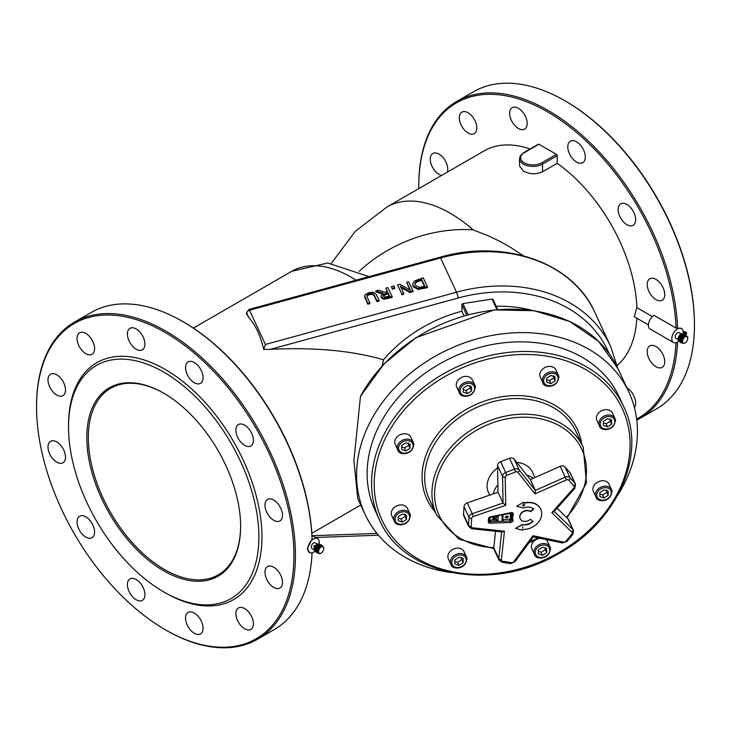 <?xml version="1.0" encoding="UTF-8"?>
<svg xmlns="http://www.w3.org/2000/svg" width="731" height="731" viewBox="0 0 731 731"><rect width="100%" height="100%" fill="white"/><g stroke="black" fill="none" stroke-linecap="round" stroke-linejoin="round"><path stroke-width="1.1" d="M464.039 315.838L461.891 311.196A126.536 99.791 155.1 0 0 383.483 359.771C352.223 350.67 314.568 347.188 270.507 349.308L263.727 349.418C260.446 335.584 255.466 324.948 248.796 317.519L246.539 313.535A3.235 1.864 180 0 1 246.429 313.069A3.235 1.864 180 0 1 246.429 313.051A3.235 1.864 180 0 1 246.429 312.95M246.539 314.229L246.429 313.051L248.878 309.487M246.539 313.535L246.813 313.252A3.235 2.549 -24.9 0 1 249.499 310.218L248.915 309.469L440.044 257.211C504.573 238.534 572.94 262.42 594.796 312.283A148.073 116.777 -24.9 0 0 440.601 257.97A4.304 0.557 -105.3 0 0 440.044 257.211M263.727 349.418L265.39 344.456L249.499 310.218L440.601 257.97L456.482 292.208L265.39 344.456M361.543 395.215L360.474 396.321A145.378 114.657 -24.9 0 1 493.982 310.145A145.378 114.657 -24.9 0 1 617.997 368.671L598.588 341.35L569.76 321.485L533.95 310.712L494.147 309.926L415.93 337.667L384.04 363.883L360.474 396.321L353.932 460.42L357.706 498.487L365.135 514.487A145.378 114.657 155.1 0 0 450.972 572.556M383.483 359.771L382.149 365.902M369.036 292.61L365.281 294.593L364.668 295.827L367.775 303.338L369.84 302.771L367.154 297.133L366.971 295.169L369.52 293.624L372.764 293.56L374.299 295.187L376.968 300.788L379.042 300.213L376.364 294.611L373.568 292.281L369.036 292.61M366.788 295.881L366.852 296.338M376.968 300.788L376.968 301.675L374.299 296.073L372.764 294.447L369.52 294.511L366.971 296.055M369.84 302.771L369.84 303.657L367.775 304.233L364.696 296.548M367.775 303.338L367.775 304.233M379.042 300.213L379.042 301.099L376.968 301.675M397.49 284.907L401.785 293.889L403.713 293.35L400.314 286.241L409.981 291.605L412.924 290.792L408.638 281.81L406.701 282.349L410.402 290.088L399.811 284.268L397.49 284.907L401.785 293.889M409.981 291.605L409.981 292.501L400.899 287.447M412.924 290.792L412.924 291.678L409.981 292.501M403.713 293.35L403.713 294.237L401.785 294.776M406.701 282.349L409.826 289.778M427.452 286.753L423.158 277.771L414.404 281.024L412.668 284.195L413.024 285.666L417.986 288.581L427.452 286.753L427.452 287.639L417.986 289.467L413.024 286.561L412.668 284.195M421.586 279.379L424.885 286.296L418.936 287.338L415.19 285.081L414.833 283.701L415.994 281.618L421.586 279.379L421.586 280.275L415.994 282.504L414.879 284.158M424.51 286.397L421.586 280.275M415.994 281.618L415.994 282.504M375.798 290.938L383.208 293.305L381.015 295.954L381.235 296.841L383.939 298.312L392.145 296.567L387.85 287.594L385.785 288.169L387.485 291.742L385.118 292.4L378.484 290.189L375.798 290.938L375.798 291.824L382.286 293.899M383.346 296.146L383.556 294.483L387.969 292.738L389.577 296.11L384.899 297.06L383.163 295.415L383.163 296.302M387.969 292.738L387.969 293.624L383.236 295.881M383.556 294.483L383.556 295.379M392.145 296.567L392.145 297.453L383.939 299.198L381.235 297.727L381.015 295.954M389.203 296.21L387.969 293.624M385.785 288.169L387.11 291.843M393.936 285.903L391.432 286.598L392.255 289.202L392.255 288.306L394.758 287.612L393.936 285.903M394.758 287.612L394.758 288.507L392.255 289.202M391.432 286.598L392.255 288.306M461.891 311.196L461.891 304.635A1.078 0.85 -24.9 0 1 462.924 303.603L492.054 299.089A1.078 0.85 -24.9 0 1 493.032 299.518L497.701 309.588M532.597 310.511A126.536 99.791 155.1 0 0 496.157 306.262M617.796 495.134A145.378 114.657 155.1 0 0 637.423 431.564A145.378 114.657 155.1 0 0 628.87 392.09A145.378 114.657 155.1 0 0 448.733 349.29A145.378 114.657 155.1 0 0 365.135 514.487M524.264 152.706A1.078 0.621 60 0 0 523.725 152.651L538.363 144.19A1.078 0.621 60 0 1 538.902 144.245L556.419 154.36A1.078 0.621 60 0 1 557.177 155.676L557.177 163.324L542.539 171.776C536.079 174.608 529.673 174.371 523.332 171.063L519.558 165.946L519.558 158.636A13.46 7.776 0 0 0 527.864 165.818A13.46 7.776 0 0 0 542.539 164.128A1.078 0.621 -120 0 0 541.772 162.812A12.381 7.146 180 0 1 524.264 162.812A12.381 7.146 180 0 1 524.264 152.706L538.902 144.245M182.75 321.539L183.518 321.978A181.992 105.072 60 0 1 312.073 538.199L312.073 539.14A183.07 105.693 -120 0 0 182.75 321.539A183.07 105.693 -120 0 0 91.22 312.466L74.461 322.143A183.07 105.693 60 0 1 215.535 371.184A183.07 105.693 60 0 1 295.443 555.414A183.07 105.693 60 0 1 257.531 639.223A183.07 105.693 60 0 1 165.992 630.159L165.233 629.711A181.992 105.072 -120 0 0 293.926 555.414A181.992 105.072 -120 0 0 165.233 332.523A181.992 105.072 -120 0 0 36.55 406.829A181.992 105.072 -120 0 0 165.233 629.711M557.177 163.324A126.536 73.054 60 0 1 636.875 307.641L652.436 316.624M673.47 342.492L650.051 328.968A8.078 4.66 120 0 1 648.379 325.277A8.078 4.66 120 0 1 654.09 315.381L676.047 328.055L681.548 328.502A8.078 4.66 120 0 0 675.325 330.668A8.078 4.66 120 0 0 671.798 338.791A8.078 4.66 120 0 0 673.47 342.492A8.078 4.66 120 0 0 678.989 341.011A4.039 2.33 -60 0 1 678.916 340.975A4.039 2.33 -60 0 1 678.788 336.543A4.039 2.33 -60 0 1 682.663 333.857L683.622 332.203A1.078 0.877 -60 0 1 684.92 331.71L685.678 332.148A1.078 0.877 -60 0 1 685.906 333.519L686.446 333.829L685.715 335.081A4.496 2.595 120 0 1 686.162 335.721M675.983 342.729A181.992 105.072 60 0 1 636.628 419.064M418.817 188.607A181.992 105.072 60 0 1 418.799 186.131A181.992 105.072 60 0 1 544.632 110.226A181.992 105.072 60 0 1 676.047 328.055M636.802 318.213A126.536 73.054 60 0 1 617.138 365.491M523.369 255.777L510.083 247.051L499.483 241.166L488.427 235.885L473.112 229.863A126.536 73.054 -120 0 0 450.269 213.251A126.536 73.054 -120 0 0 387.001 206.983L484.224 150.851A126.536 73.054 60 0 1 530.012 149.014M626.915 387.878A12.381 7.146 60 0 1 635.668 403.046A12.381 7.146 60 0 1 634.398 407.542M441.698 175.403A12.381 7.146 60 0 1 431.528 165.188A12.381 7.146 60 0 1 432.807 153.501A12.381 7.146 60 0 1 442.356 156.818A12.381 7.146 60 0 1 447.756 169.281A12.381 7.146 60 0 1 447.335 172.15M476.822 127.925A12.381 7.146 60 0 1 474.264 133.599A12.381 7.146 60 0 1 461.873 126.445A12.381 7.146 60 0 1 461.882 112.145A12.381 7.146 60 0 1 471.422 115.461A12.381 7.146 60 0 1 476.822 127.925M527.179 123.429A12.381 7.146 60 0 1 524.611 129.104A12.381 7.146 60 0 1 512.23 121.949A12.381 7.146 60 0 1 512.23 107.649A12.381 7.146 60 0 1 521.77 110.966A12.381 7.146 60 0 1 527.179 123.429M585.312 157.001A12.381 7.146 60 0 1 582.753 162.666A12.381 7.146 60 0 1 570.363 155.52A12.381 7.146 60 0 1 570.363 141.22A12.381 7.146 60 0 1 579.911 144.537A12.381 7.146 60 0 1 585.312 157.001M635.668 219.629A12.381 7.146 60 0 1 633.101 225.303A12.381 7.146 60 0 1 620.72 218.149A12.381 7.146 60 0 1 620.72 203.848A12.381 7.146 60 0 1 630.259 207.165A12.381 7.146 60 0 1 635.668 219.629M664.735 294.556A12.381 7.146 60 0 1 662.167 300.222A12.381 7.146 60 0 1 649.786 293.076A12.381 7.146 60 0 1 649.786 278.776A12.381 7.146 60 0 1 659.325 282.093A12.381 7.146 60 0 1 664.735 294.556M664.735 361.69A12.381 7.146 60 0 1 662.167 367.355A12.381 7.146 60 0 1 649.786 360.209A12.381 7.146 60 0 1 649.786 345.909A12.381 7.146 60 0 1 659.325 349.226A12.381 7.146 60 0 1 664.735 361.69M316.359 547.894A4.496 2.595 120 0 0 315.682 550.553A4.496 2.595 120 0 0 316.614 552.609A4.496 2.595 120 0 0 316.815 552.7M321.293 544.942A4.496 2.595 120 0 0 321.11 544.823A4.496 2.595 120 0 0 316.898 546.962M318.862 544.193L318.954 544.083A4.039 2.33 120 0 0 315.225 545.993L317.281 547.181A4.496 2.595 -60 0 1 321.485 545.043A4.496 2.595 -60 0 1 322.188 545.865M318.058 553.02A4.496 2.595 -60 0 1 316.998 552.828A4.496 2.595 -60 0 1 316.066 550.772A4.496 2.595 -60 0 1 316.742 548.113L314.714 546.943A4.039 2.33 120 0 0 314.102 549.264A4.039 2.33 120 0 0 314.942 551.11A4.039 2.33 120 0 0 314.951 551.119L314.942 551.11M317.08 552.389L319.018 553.129A3.765 2.175 -60 0 1 319.008 553.12L318.268 552.938L318.67 552.673A3.765 2.175 -60 0 1 318.661 552.654L318.012 552.289L318.442 551.686A3.765 2.175 -60 0 1 318.433 551.658L317.939 551.494L318.442 551.302A3.765 2.175 -60 0 1 318.442 551.265L317.967 551.055L318.488 550.891A3.765 2.175 -60 0 1 318.497 550.854L318.04 550.589L318.579 550.47A3.765 2.175 -60 0 1 318.588 550.434L318.168 550.123L318.707 550.032A3.765 2.175 -60 0 1 318.716 550.004L318.323 549.648L318.871 549.602A3.765 2.175 -60 0 1 318.89 549.566L318.533 549.182L319.072 549.182A3.765 2.175 -60 0 1 319.091 549.145L318.771 548.716L319.31 548.771A3.765 2.175 -60 0 1 319.328 548.734L319.045 548.277L319.566 548.378A3.765 2.175 -60 0 1 319.593 548.341L319.346 547.857L319.849 548.003A3.765 2.175 -60 0 1 319.876 547.976L319.666 547.473L320.16 547.674A3.765 2.175 -60 0 1 320.178 547.647L320.014 547.126L320.48 547.373A3.765 2.175 -60 0 1 320.507 547.355L320.37 546.825L320.808 547.117A3.765 2.175 -60 0 1 320.836 547.099L320.735 546.569L321.137 546.907A3.765 2.175 -60 0 1 321.165 546.889L321.101 546.368L321.476 546.742A3.765 2.175 -60 0 1 321.503 546.733L321.466 546.212L321.804 546.633A3.765 2.175 -60 0 1 321.832 546.624L321.823 546.121L322.115 546.578A3.765 2.175 -60 0 1 322.143 546.569L322.161 546.094L322.417 546.569A3.765 2.175 -60 0 1 322.444 546.569L322.7 546.624A3.765 2.175 -60 0 1 322.718 546.624L322.956 546.724A3.765 2.175 -60 0 1 322.974 546.733L323.175 546.879A3.765 2.175 -60 0 1 323.193 546.898L323.376 547.09A3.765 2.175 -60 0 1 323.385 547.108L323.531 547.336A3.765 2.175 -60 0 1 323.541 547.355L323.65 547.629A3.765 2.175 -60 0 1 323.659 547.656L323.76 548.716A3.765 2.175 -60 0 1 323.751 548.743L323.751 548.817A3.701 2.138 120 0 0 321.274 546.943A3.701 2.138 120 0 0 318.533 551.539A3.701 2.138 120 0 0 321.393 552.892A3.701 2.138 120 0 0 323.751 548.817M316.879 552.133L318.46 553.184M316.724 551.823L318.268 552.938M316.614 551.476L318.122 552.636M316.55 551.092L318.012 552.289M316.532 550.681L317.958 551.905M316.569 550.242L317.939 551.494M320.37 546.825L318.643 546.276A3.765 2.175 120 0 0 318.615 546.304L318.323 546.578A3.765 2.175 120 0 0 318.296 546.596L318.022 546.907A3.765 2.175 120 0 0 317.994 546.934L317.729 547.272A3.765 2.175 120 0 0 317.711 547.3L317.464 547.665A3.765 2.175 120 0 0 317.446 547.693L317.236 548.076A3.765 2.175 120 0 0 317.217 548.104L317.026 548.497A3.765 2.175 120 0 0 317.016 548.533L316.861 548.926A3.765 2.175 120 0 0 316.852 548.963L316.724 549.356A3.765 2.175 120 0 0 316.724 549.392L316.633 549.785A3.765 2.175 120 0 0 316.633 549.813L317.967 551.055M320.735 546.569L318.981 546.02M321.101 546.368L319.337 545.755M321.466 546.212L319.703 545.554M321.823 546.121L320.059 545.408M322.161 546.094L320.416 545.317M322.481 546.121L320.763 545.289M322.773 546.203L321.101 545.326M321.412 545.417L323.029 546.349M316.55 545.125L316.715 545.198A3.765 2.175 -60 0 1 316.742 545.18L316.815 544.897A4.039 2.33 120 0 0 316.55 545.125L317.811 545.856M316.212 545.454L316.395 545.5A3.765 2.175 -60 0 1 316.422 545.472L316.468 545.198A4.039 2.33 120 0 0 316.212 545.454L317.473 546.212M315.893 545.829L316.094 545.838A3.765 2.175 -60 0 1 316.112 545.81L316.139 545.536A4.039 2.33 120 0 0 315.893 545.829L317.153 546.596M314.887 547.565L315.107 547.428A3.765 2.175 -60 0 1 315.125 547.4L315.034 547.208A4.039 2.33 120 0 0 314.887 547.565L316.139 548.387M314.723 548.031L314.942 547.866A3.765 2.175 -60 0 1 314.951 547.83L314.842 547.674A4.039 2.33 120 0 0 314.723 548.031L315.966 548.853M314.595 548.488L314.814 548.296A3.765 2.175 -60 0 1 314.823 548.259L314.686 548.131A4.039 2.33 120 0 0 314.595 548.488L315.838 549.319L314.732 548.689A3.765 2.175 -60 0 1 314.732 548.689L314.577 548.588A4.039 2.33 120 0 0 314.522 548.935L315.829 549.356M314.942 551.01A4.039 2.33 120 0 0 314.97 551.046L315.874 551.695M315.034 547.126L313.983 546.514L315.034 547.126M314.494 545.573L313.562 546.276L314.494 545.573L315.253 546.011L314.714 546.943M314.494 549.776L315.682 550.598M314.485 549.374L315.701 550.196M314.522 548.935L315.746 549.767M318.497 550.854L316.633 549.785L318.488 550.891M316.422 549.657L318.04 550.589M316.724 549.392L318.579 550.47M314.814 548.296L315.938 548.944M316.724 549.356L318.588 550.434M314.823 548.259L315.956 548.908M316.541 549.191L318.168 550.123M316.852 548.963L318.707 550.032M314.942 547.866L316.084 548.524M318.698 553.385L319.246 553.285A3.765 2.175 -60 0 1 319.228 553.276L318.689 553.385M316.861 548.926L318.716 550.004M314.951 547.83L316.103 548.488M316.706 548.716L318.323 549.648M317.016 548.533L318.871 549.602M315.107 547.428L316.267 548.095M319.054 553.504L319.502 553.394A3.765 2.175 -60 0 1 319.484 553.385L318.954 553.531M317.026 548.497L318.89 549.566M315.125 547.4L316.276 548.067M316.907 548.241L318.533 549.182M315.034 547.208L316.349 547.921M317.217 548.104L319.072 549.182L317.236 548.076M319.42 553.559L319.776 553.44A3.765 2.175 -60 0 1 319.758 553.44L319.246 553.614M317.144 547.784L318.771 548.716M317.446 547.693L319.31 548.771L317.464 547.665M319.794 553.55L320.077 553.44A3.765 2.175 -60 0 1 320.059 553.44L319.566 553.641M317.418 547.336L319.045 548.277M319.593 548.341L317.729 547.272L319.566 548.378M315.801 546.203L316.962 546.87M320.187 553.477L320.397 553.376A3.765 2.175 -60 0 1 320.37 553.385L319.904 553.614M315.829 546.176L316.98 546.843M317.72 546.925L319.346 547.857M317.994 546.934L319.849 548.003M317.263 546.468L316.112 545.81L317.236 546.496M320.58 553.349L320.726 553.266A3.765 2.175 -60 0 1 320.699 553.276L320.26 553.522M318.022 546.907L319.876 547.976M318.049 546.541L319.666 547.473M318.296 546.596L320.16 547.674L318.323 546.578M316.395 545.5L317.528 546.148L316.422 545.472M318.387 546.194L320.014 547.126M320.507 547.355L318.643 546.276L320.48 547.373M316.715 545.198L317.821 545.838M316.742 545.18L317.848 545.819M316.815 544.897L318.149 545.545M317.172 544.641L318.497 545.28M317.528 544.431L318.835 545.061M317.884 544.284L319.164 544.887M318.232 544.184L319.465 544.759M318.57 544.147L319.721 544.686M318.954 544.083L319.913 544.641M315.911 551.777L315.18 551.293M315.81 551.512L314.787 550.79M315.746 551.265L314.65 550.498M315.701 550.955L314.549 550.16M683.019 334.04L683.96 332.395A0.594 0.484 120 0 1 684.682 332.13L685.212 332.441A0.594 0.484 -60 0 0 684.499 332.706L683.613 334.241M685.906 333.519L684.837 334.579L685.559 333.318A0.594 0.484 120 0 0 685.44 332.568L685.212 332.441M685.678 332.148L686.217 332.459A1.078 0.877 120 0 1 686.446 333.829M680.789 342.565A4.496 2.595 -60 0 1 680.588 342.464A4.496 2.595 -60 0 1 680.479 337.475A4.496 2.595 -60 0 1 684.837 334.57M685.185 334.771A4.496 2.595 120 0 0 680.844 337.731A4.496 2.595 120 0 0 680.972 342.684A4.496 2.595 120 0 0 682.032 342.885M684.636 335.145L686.592 336.461A3.765 2.175 -60 0 1 686.61 336.461L684.974 335.163M686.656 336.032L686.848 336.543A3.765 2.175 -60 0 1 686.875 336.552L685.294 335.246M681.137 342.318L683.065 343.049A3.765 2.175 -60 0 1 683.046 343.031L683.065 343.049M680.917 342.071L682.864 342.857A3.765 2.175 -60 0 1 682.845 342.839L682.306 342.876L682.699 342.62A3.765 2.175 -60 0 1 682.681 342.601L682.699 342.62M680.744 341.788L682.306 342.876M680.616 341.45L682.562 342.346A3.765 2.175 -60 0 1 682.553 342.318L682.023 342.254L682.471 342.026A3.765 2.175 -60 0 1 682.471 341.998L681.941 341.889L682.425 341.669A3.765 2.175 -60 0 1 682.416 341.642L681.913 341.478L682.416 341.286A3.765 2.175 -60 0 1 682.416 341.258L681.932 341.048L682.526 340.463A3.765 2.175 -60 0 1 682.526 340.427L682.096 340.125L682.635 340.034A3.765 2.175 -60 0 1 682.644 339.997L682.251 339.65L682.791 339.604A3.765 2.175 -60 0 1 682.809 339.568L682.443 339.184L682.982 339.175A3.765 2.175 -60 0 1 683.001 339.138L682.672 338.718L683.202 338.755A3.765 2.175 -60 0 1 683.22 338.727L682.928 338.27L683.458 338.362A3.765 2.175 -60 0 1 683.476 338.325L683.22 337.841L683.732 337.987A3.765 2.175 -60 0 1 683.759 337.95L683.54 337.448L684.033 337.64A3.765 2.175 -60 0 1 684.061 337.612L683.878 337.092L684.673 337.055A3.765 2.175 -60 0 1 684.7 337.037L684.6 336.498L685.011 336.827A3.765 2.175 -60 0 1 685.038 336.808L684.965 336.278L685.34 336.653A3.765 2.175 -60 0 1 685.367 336.635L686.354 335.968M680.543 341.075L682.023 342.254M680.515 340.673L681.941 341.889M680.534 340.244L681.913 341.478M680.588 339.787A3.765 2.175 120 0 0 680.588 339.814L681.932 341.048M684.234 336.772L682.516 336.233A3.765 2.175 120 0 0 682.489 336.251L682.197 336.534A3.765 2.175 120 0 0 682.178 336.562L681.895 336.881A3.765 2.175 120 0 0 681.877 336.909L681.621 337.256A3.765 2.175 120 0 0 681.594 337.283L681.365 337.649A3.765 2.175 120 0 0 681.347 337.685L681.137 338.069A3.765 2.175 120 0 0 681.118 338.106L680.945 338.499A3.765 2.175 120 0 0 680.936 338.526L680.789 338.928A3.765 2.175 120 0 0 680.78 338.965L680.671 339.358A3.765 2.175 120 0 0 680.662 339.394L681.996 340.591M684.6 336.498L682.845 335.958A3.765 2.175 120 0 0 682.836 335.968M684.965 336.278L683.202 335.693M685.331 336.114L683.558 335.465M685.687 336.004L683.924 335.301M686.034 335.958L684.289 335.2M687.734 337.96L687.743 338.444A3.765 2.175 -60 0 1 687.743 338.471L687.707 338.846M687.743 338.471L687.725 338.681A3.701 2.138 120 0 0 687.734 338.38A3.701 2.138 120 0 0 685.038 336.918A3.701 2.138 120 0 0 682.507 341.596A3.701 2.138 120 0 0 685.376 342.757A3.701 2.138 120 0 0 687.725 338.681M687.67 337.539L687.734 338.06A3.765 2.175 -60 0 1 687.734 338.087L687.761 337.978M687.569 337.146L687.679 337.713A3.765 2.175 -60 0 1 687.688 337.74L687.734 337.567M687.405 336.79L687.588 337.393A3.765 2.175 -60 0 1 687.597 337.411L687.661 337.201M687.204 336.479L687.46 337.11A3.765 2.175 -60 0 1 687.469 337.128L687.533 336.863M686.948 336.214L687.286 336.872A3.765 2.175 -60 0 1 687.304 336.89L687.378 336.58M686.93 336.159L687.085 336.68A3.765 2.175 -60 0 1 687.103 336.699L687.167 336.342M685.066 342.949L685.148 342.903A3.765 2.175 -60 0 1 685.121 342.921L684.81 343.086A3.765 2.175 -60 0 1 684.783 343.095L684.481 343.214A3.765 2.175 -60 0 1 684.454 343.214L684.161 343.287A3.765 2.175 -60 0 1 684.134 343.287L683.85 343.305A3.765 2.175 -60 0 1 683.832 343.305L683.567 343.278A3.765 2.175 -60 0 1 683.54 343.268L683.302 343.186A3.765 2.175 -60 0 1 683.284 343.177L682.745 343.296M682.845 335.958L684.7 337.037M682.516 336.233L684.371 337.302A3.765 2.175 -60 0 1 684.371 337.302L682.489 336.251M682.261 336.15L683.878 337.092M682.197 336.534L684.061 337.612M682.178 336.562L684.033 337.64M679.227 341.222L679.894 341.651M681.922 336.516L683.54 337.448M683.732 337.987L681.877 336.909L683.759 337.95M683.046 343.031L682.507 343.113M679.017 340.975L679.867 341.587M681.603 336.909L683.22 337.841M683.458 338.362L681.594 337.283L683.476 338.325M678.843 340.683L679.812 341.441M681.31 337.329L682.928 338.27M681.365 337.649L683.22 338.727M681.347 337.685L683.202 338.755M682.681 342.601L682.142 342.592M678.715 340.354L679.748 341.203M681.045 337.786L682.672 338.718M681.137 338.069L683.001 339.138M681.118 338.106L682.982 339.175M678.633 339.979L679.693 340.911M680.817 338.243L682.443 339.184M680.945 338.499L682.809 339.568M680.936 338.526L682.791 339.604M678.606 339.577L679.666 340.573M680.625 338.718L682.251 339.65M680.789 338.928L682.644 339.997M680.78 338.965L682.635 340.034M678.633 339.147L679.666 340.18M680.479 339.193L682.096 340.125M680.671 339.358L682.526 340.427M680.662 339.394L682.526 340.463M678.688 338.691A3.765 2.175 120 0 0 678.688 338.709L679.702 339.769M680.588 339.814L682.443 340.884A3.765 2.175 -60 0 1 682.452 340.856M678.688 338.709L679.775 339.339L678.542 338.49A4.039 2.33 -60 0 1 678.624 338.133L678.542 338.49M679.885 338.91L678.77 338.261A3.765 2.175 120 0 0 678.761 338.289L679.876 338.937M678.77 337.676L678.889 337.832A3.765 2.175 120 0 0 678.88 337.859L678.651 338.033A4.039 2.33 -60 0 1 678.77 337.676L680.058 338.389M678.953 337.21L679.044 337.393A3.765 2.175 120 0 0 679.026 337.43L678.807 337.567A4.039 2.33 -60 0 1 678.953 337.21L680.259 337.923M679.172 336.763L678.998 337.11A4.039 2.33 -60 0 1 679.172 336.763L680.488 337.457M680.397 337.64L679.236 336.973A3.765 2.175 120 0 0 679.218 337L680.378 337.667M679.419 336.315L679.464 336.552A3.765 2.175 120 0 0 679.446 336.589L679.227 336.653A4.039 2.33 -60 0 1 679.419 336.315L680.753 337.009M679.702 335.904L679.483 336.223A4.039 2.33 -60 0 1 679.702 335.904L681.045 336.58M680.872 336.827L679.711 336.159A3.765 2.175 120 0 0 679.693 336.187L680.853 336.854M680.013 335.511L679.994 335.785A3.765 2.175 120 0 0 679.976 335.812L679.775 335.812A4.039 2.33 -60 0 1 680.013 335.511L681.356 336.187M680.342 335.154L680.296 335.438A3.765 2.175 120 0 0 680.269 335.465L680.086 335.428A4.039 2.33 -60 0 1 680.342 335.154L681.685 335.821L680.415 335.081A4.039 2.33 -60 0 1 680.689 334.844L680.616 335.127A3.765 2.175 120 0 0 680.588 335.154M680.936 334.862L682.032 335.492L680.689 334.844M682.37 335.209L681.036 334.57M682.708 334.981L681.402 334.35M683.046 334.789L681.758 334.186M683.348 334.652L682.105 334.067M683.622 334.56L682.443 334.012M683.988 334.487L683.074 334.067M684.024 334.487L683.384 334.14M678.578 338.097L679.903 338.864M678.88 337.859L680.013 338.517L678.889 337.832M679.026 337.43L680.177 338.097M679.044 337.393L680.195 338.06M679.446 336.589L680.598 337.256M679.464 336.552L680.625 337.219M679.976 335.812L681.118 336.47M679.994 335.785L681.146 336.443M680.269 335.465L681.411 336.123M680.296 335.438L681.429 336.096M680.616 335.127L681.731 335.776M682.836 333.93L683.841 334.515M314.129 549.712L311.918 548.433A3.235 1.864 -60 0 1 311.918 544.705A3.235 1.864 -60 0 1 315.143 542.841L317.364 544.12M678.103 339.568L675.892 338.298A3.235 1.864 -60 0 1 675.892 334.56A3.235 1.864 -60 0 1 679.126 332.696L681.338 333.976M648.388 324.902L634.225 316.724L636.875 307.641M319.054 544.138A8.078 4.66 120 0 0 317.565 538.637A8.078 4.66 120 0 0 311.342 540.803A8.078 4.66 120 0 0 307.815 548.935A8.078 4.66 120 0 0 309.496 552.627A8.078 4.66 120 0 0 314.979 551.174M309.496 552.627L307.248 548.606L312.073 539.14M683.183 332.961A8.078 4.66 120 0 0 681.548 328.502M164.1 393.415A107.685 62.172 -120 0 0 110.628 388.298A107.685 62.172 -120 0 0 110.628 512.65A107.685 62.172 -120 0 0 218.322 574.822A107.685 62.172 -120 0 0 240.618 525.964M240.618 526.402A108.764 62.793 60 0 1 163.717 570.801A108.764 62.793 60 0 1 86.806 437.595A108.764 62.793 60 0 1 163.717 393.196A108.764 62.793 60 0 1 240.618 526.402M163.717 372.097A134.605 77.714 60 0 1 258.893 536.956A134.605 77.714 60 0 1 163.717 591.909A134.605 77.714 60 0 1 68.531 427.05A134.605 77.714 60 0 1 163.717 372.097M257.531 639.223L274.28 629.546A183.07 105.693 -120 0 0 312.046 552.864M36.55 406.829L36.55 405.943A183.07 105.693 60 0 1 74.461 322.143M68.531 427.05L68.531 425.287A136.761 78.957 60 0 1 165.233 369.457A136.761 78.957 60 0 1 261.945 536.956A136.761 78.957 60 0 1 165.233 592.786L163.717 591.909M282.486 582.379A12.381 7.146 60 0 1 279.918 588.044A12.381 7.146 60 0 1 267.537 580.898A12.381 7.146 60 0 1 267.537 566.598A12.381 7.146 60 0 1 277.076 569.915A12.381 7.146 60 0 1 282.486 582.379M282.486 515.245A12.381 7.146 60 0 1 279.918 520.911A12.381 7.146 60 0 1 267.537 513.765A12.381 7.146 60 0 1 267.537 499.465A12.381 7.146 60 0 1 277.076 502.782A12.381 7.146 60 0 1 282.486 515.245M253.41 440.327A12.381 7.146 60 0 1 250.843 445.992A12.381 7.146 60 0 1 238.461 438.847A12.381 7.146 60 0 1 238.461 424.547A12.381 7.146 60 0 1 248.01 427.863A12.381 7.146 60 0 1 253.41 440.327M203.063 377.689A12.381 7.146 60 0 1 200.495 383.355A12.381 7.146 60 0 1 188.114 376.209A12.381 7.146 60 0 1 188.114 361.909A12.381 7.146 60 0 1 197.653 365.226A12.381 7.146 60 0 1 203.063 377.689M144.921 344.118A12.381 7.146 60 0 1 142.362 349.793A12.381 7.146 60 0 1 129.972 342.638A12.381 7.146 60 0 1 129.972 328.338A12.381 7.146 60 0 1 139.52 331.655A12.381 7.146 60 0 1 144.921 344.118M94.573 348.623A12.381 7.146 60 0 1 92.005 354.288A12.381 7.146 60 0 1 79.624 347.143A12.381 7.146 60 0 1 79.624 332.843A12.381 7.146 60 0 1 89.173 336.159A12.381 7.146 60 0 1 94.573 348.623M65.507 389.979A12.381 7.146 60 0 1 62.939 395.645A12.381 7.146 60 0 1 50.558 388.499A12.381 7.146 60 0 1 50.558 374.199A12.381 7.146 60 0 1 60.097 377.516A12.381 7.146 60 0 1 65.507 389.979M65.507 457.113A12.381 7.146 60 0 1 62.939 462.778A12.381 7.146 60 0 1 50.558 455.623A12.381 7.146 60 0 1 50.558 441.332A12.381 7.146 60 0 1 60.097 444.649A12.381 7.146 60 0 1 65.507 457.113M94.573 532.031A12.381 7.146 60 0 1 92.005 537.696A12.381 7.146 60 0 1 79.624 530.551A12.381 7.146 60 0 1 79.624 516.25A12.381 7.146 60 0 1 89.173 519.567A12.381 7.146 60 0 1 94.573 532.031M144.921 594.668A12.381 7.146 60 0 1 142.362 600.334A12.381 7.146 60 0 1 129.972 593.188A12.381 7.146 60 0 1 129.972 578.888A12.381 7.146 60 0 1 139.52 582.205A12.381 7.146 60 0 1 144.921 594.668M203.063 628.231A12.381 7.146 60 0 1 200.495 633.905A12.381 7.146 60 0 1 188.114 626.75A12.381 7.146 60 0 1 188.114 612.45A12.381 7.146 60 0 1 197.653 615.767A12.381 7.146 60 0 1 203.063 628.231M253.41 623.735A12.381 7.146 60 0 1 250.843 629.4A12.381 7.146 60 0 1 238.461 622.255A12.381 7.146 60 0 1 238.461 607.954A12.381 7.146 60 0 1 248.01 611.271A12.381 7.146 60 0 1 253.41 623.735M677.573 328.118A183.07 105.693 -120 0 0 595.162 147.763A183.07 105.693 -120 0 0 456.72 101.454A183.07 105.693 -120 0 0 418.799 185.254L418.799 186.131M636.765 420.161A183.07 105.693 -120 0 0 639.78 418.534A183.07 105.693 -120 0 0 677.536 342.071M456.72 101.454L473.469 91.777A183.07 105.693 60 0 1 565.008 100.841A183.07 105.693 60 0 1 694.45 325.057A183.07 105.693 60 0 1 656.539 408.857L639.78 418.534M694.45 325.057L694.45 324.171A181.992 105.072 -120 0 0 565.767 101.289L565.008 100.841M510.192 520.984A1.617 1.27 155.1 0 0 511.682 519.75A14.821 11.687 155.1 0 1 511.965 513.866A1.078 0.53 18.2 0 0 513.244 514.56A2.156 1.7 155.1 0 0 511.124 512.632L511.947 513.317A1.078 0.85 -24.9 0 1 511.965 513.866L511.682 519.75A1.078 0.85 -24.9 0 1 510.512 520.975L489.797 521.678A1.078 0.85 -24.9 0 1 489.121 521.157M516.643 506.181L523.542 502.261L516.643 506.181L523.314 508.018A10.773 8.489 -24.9 0 1 523.423 507.972L526.558 507.195A10.773 8.489 -24.9 0 1 533.776 508.913L530.715 511.764A6.46 5.099 155.1 0 0 522.875 512.047A6.46 5.099 155.1 0 0 520.262 518.763A6.46 5.099 155.1 0 0 530.35 519.275L533.173 521.431A10.773 8.489 -24.9 0 1 525.699 524.895L522.601 524.867A10.773 8.489 -24.9 0 1 522.491 524.849L515.565 528.312L522.336 530.277L522.373 529.427A16.155 12.738 155.1 0 0 537.742 523.058A16.155 12.738 155.1 0 0 540.776 509.251A16.155 12.738 155.1 0 0 526.777 502.773L523.652 503.138L523.679 502.562M523.67 502.827L526.631 502.471A16.155 12.738 -24.9 0 1 540.638 508.95A16.155 12.738 -24.9 0 1 540.702 509.096M515.565 528.312L522.354 524.547A10.773 8.489 155.1 0 0 522.455 524.566L522.601 524.867M522.592 524.949L525.552 524.602A10.773 8.489 155.1 0 0 532.917 521.23M520.198 518.617A6.46 5.099 -24.9 0 1 520.125 518.471A6.46 5.099 -24.9 0 1 522.738 511.746A6.46 5.099 -24.9 0 1 530.578 511.462L533.52 508.721M510.339 513.235L510.393 519.092L502.809 519.54A1.078 0.612 -177.2 0 1 502.014 520.088A1.617 1.27 155.1 0 0 503.111 521.23M496.541 516.049L496.34 520.043L489.898 520.088A1.078 0.612 -177.2 0 1 489.158 520.627M508.301 516.406L506.656 517.749L505.048 517.082M508.027 516.79L505.779 516.671L505.742 517.466L506.702 517.447L507.661 517.237L507.68 516.378L505.395 517.045M506.766 516.086L508.374 516.753L506.684 517.813L505.075 517.146L506.766 516.086M495.061 517.502L494.988 518.846L492.941 519.092L492.621 518.462M492.941 519.092L493.041 517.804L495.088 517.566L495.015 518.909L492.968 519.147L492.648 518.526M493.114 518.407L494.914 518.252M493.142 518.462L494.01 518.654M495.088 517.566L495.371 518.133M534.973 493.864L535.348 490.391L519.202 469.969A2.156 1.298 141.7 0 1 517.968 472.345L534.973 493.864L566.47 479.901A2.156 1.7 -24.9 0 1 568.882 480.23L573.917 485.978A2.156 1.7 -24.9 0 1 573.734 488.116L551.823 512.641L553.787 511.855L574.785 488.354A2.156 0.64 -138.2 0 1 573.734 488.116M532.963 535.713L533.319 536.901L562.514 542.978A2.156 0.905 -78.2 0 0 563.51 542.073L532.963 535.713L513.811 561.682A2.156 1.7 -24.9 0 1 511.362 562.687L502.764 561.244A2.156 1.7 -24.9 0 1 501.429 559.644L504.463 531.19L502.307 531.985L471.879 528.76A2.156 0.804 -83.9 0 0 472.665 527.819A2.156 1.7 -24.9 0 1 471.203 526.274L471.669 518.425A2.156 1.7 -24.9 0 1 473.286 516.552L505.706 505.322L503.047 503.047L472.263 513.701L473.286 516.552M495.545 531.263L493.781 547.793A4.304 3.399 155.1 0 0 494.019 549.292L499.035 560.101L501.841 562.166A2.156 0.868 -80.5 0 0 502.764 561.244M570.079 472.729L575.096 483.538A4.304 3.399 155.1 0 1 575.525 484.187L570.509 473.377A4.304 3.399 155.1 0 0 570.079 472.729L565.054 466.99A4.304 3.399 155.1 0 0 560.22 466.323L530.331 479.582L514.185 459.159A4.304 3.399 155.1 0 0 509.525 458.282L500.634 461.69A4.304 3.399 155.1 0 0 497.555 465.61L498.03 492.237L467.246 502.891A4.304 3.399 155.1 0 0 464.011 506.647L463.545 514.496A4.304 3.399 155.1 0 0 463.792 515.848L468.809 526.658L471.879 528.76M498.03 492.237L503.047 503.047L502.572 476.42A2.156 1.252 -1 0 0 505.212 477.27A2.156 1.7 -24.9 0 1 506.747 475.314L515.638 471.906A2.156 1.7 -24.9 0 1 517.968 472.345M522.857 526.95L522.427 527.956M523.433 505.368L522.373 505.194L523.442 505.066L523.825 504.107L523.789 505.02L524.858 504.893L523.771 505.322L523.725 506.236L523.405 505.304L522.354 505.432M524.831 504.902L523.743 505.267L523.725 506.236M523.798 504.116L523.789 505.02M567.877 518.745L572.894 529.555A4.304 3.399 155.1 0 1 573.47 530.359L568.453 519.549A4.304 3.399 155.1 0 0 567.877 518.745L557.049 508.209M530.331 479.582L535.348 490.391L565.237 477.133L566.47 479.901M533.228 478.302A24.233 19.107 155.1 0 0 526.859 475.196M497.893 484.799A24.233 19.107 155.1 0 0 493.187 493.918M489.706 495.125L488.536 492.621A24.233 19.107 -24.9 0 1 497.592 467.922M516.735 462.385A24.233 19.107 -24.9 0 1 532.497 472.217L534.964 477.526M623.698 406.537L619.239 396.924A134.605 106.159 155.1 0 0 502.535 342.94A134.605 106.159 155.1 0 0 375.04 510.256L379.499 519.869C403.238 576.229 492.511 592.914 558.237 553.888C617.128 522.117 647.483 454.38 623.698 406.537A134.605 106.159 155.1 0 0 506.994 352.552A134.605 106.159 155.1 0 0 371.686 478.741A134.605 106.159 155.1 0 0 379.499 519.869M599.402 425.808L596.889 420.398A8.617 6.798 -24.9 0 1 601.851 410.612A8.617 6.798 -24.9 0 1 612.523 413.152L615.027 418.552A8.617 6.798 155.1 0 0 607.214 415.144A8.617 6.798 155.1 0 0 599.402 425.808C600.315 431.92 616.544 431.226 615.027 418.552A8.617 6.798 155.1 0 1 615.539 420.892M603.331 425.451L603.331 421.394L607.498 418.717L611.655 420.106L611.655 424.163L607.498 426.84L603.331 425.451M603.331 422.746L606.1 423.834L610.266 421.166L611.655 424.163M606.1 423.834L607.498 426.84M610.266 421.166L610.166 418.918M397.765 449.921L395.261 444.521A8.617 6.798 -24.9 0 1 400.213 434.726A8.617 6.798 -24.9 0 1 410.886 437.266L413.399 442.666A8.617 6.798 155.1 0 0 405.577 439.258A8.617 6.798 155.1 0 0 397.765 449.921C398.678 456.034 414.906 455.34 413.399 442.666A8.617 6.798 155.1 0 1 413.901 445.005M401.703 449.574L401.703 445.508L405.86 442.84L410.018 444.22L410.018 448.286L405.86 450.954L401.703 449.574M401.703 446.869L404.462 447.957L408.629 445.28L410.018 448.286M404.462 447.957L405.86 450.954M408.629 445.28L408.528 443.032M459.278 392.556L456.765 387.156A8.617 6.798 -24.9 0 1 461.718 377.36A8.617 6.798 -24.9 0 1 472.4 379.901L474.903 385.301A8.617 6.798 155.1 0 0 467.091 381.902A8.617 6.798 155.1 0 0 459.278 392.556C460.192 398.669 476.42 397.975 474.903 385.301A8.617 6.798 155.1 0 1 475.415 387.64M463.207 392.209L463.207 388.143L467.365 385.475L471.532 386.854L471.532 390.921L467.365 393.598L463.207 392.209M463.207 389.504L465.976 390.592L470.134 387.914L471.532 390.921M465.976 390.592L467.365 393.598M470.134 387.914L470.033 385.676M542.795 382.569L540.291 377.159A8.617 6.798 -24.9 0 1 545.244 367.373A8.617 6.798 -24.9 0 1 555.916 369.913L558.429 375.314A8.617 6.798 155.1 0 0 550.607 371.905A8.617 6.798 155.1 0 0 542.795 382.569C543.709 388.682 559.937 387.987 558.429 375.314A8.617 6.798 155.1 0 1 558.932 377.653M546.724 382.212L546.724 378.155L550.891 375.478L555.048 376.867L555.048 380.933L550.891 383.601L546.724 382.212M546.724 379.517L549.493 380.604L553.659 377.927L555.048 380.933M549.493 380.604L550.891 383.601M553.659 377.927L553.559 375.679M595.939 496.943L593.426 491.534A8.617 6.798 -24.9 0 1 598.378 481.747A8.617 6.798 -24.9 0 1 609.051 484.287L611.564 489.688A8.617 6.798 155.1 0 0 603.751 486.279A8.617 6.798 155.1 0 0 595.939 496.943C596.843 503.056 613.081 502.361 611.564 489.688A8.617 6.798 155.1 0 1 612.066 492.027M599.868 496.587L599.868 492.53L604.025 489.852L608.192 491.241L608.192 495.307L604.025 497.975L599.868 496.587M599.868 493.891L602.636 494.978L606.794 492.301L608.192 495.307M602.636 494.978L604.025 497.975M606.794 492.301L606.693 490.053M550.562 549.392A8.617 6.798 155.1 0 0 550.05 547.053A8.617 6.798 155.1 0 0 542.238 543.645A8.617 6.798 155.1 0 0 534.425 554.308L531.921 548.899A8.617 6.798 -24.9 0 1 534.772 540.392M539.204 538.336A8.617 6.798 -24.9 0 1 539.743 538.235M545.755 539.496A8.617 6.798 -24.9 0 1 547.546 541.653L550.05 547.053C551.567 559.727 535.339 560.421 534.425 554.308M538.354 553.952L538.354 549.895L542.521 547.217L546.678 548.606L546.678 552.663L542.521 555.341L538.354 553.952M538.354 551.247L541.123 552.334L545.289 549.666L546.678 552.663M541.123 552.334L542.521 555.341M545.289 549.666L545.189 547.418M450.908 564.295L448.395 558.895A8.617 6.798 -24.9 0 1 453.348 549.1A8.617 6.798 -24.9 0 1 464.03 551.64L466.533 557.04A8.617 6.798 155.1 0 0 458.721 553.632A8.617 6.798 155.1 0 0 450.908 564.295C451.813 570.408 468.05 569.714 466.533 557.04A8.617 6.798 155.1 0 1 467.045 559.379M454.837 563.948L454.837 559.882L458.995 557.205L463.162 558.594L463.162 562.66L458.995 565.328L454.837 563.948M454.837 561.244L457.606 562.331L461.764 559.654L463.162 562.66M457.606 562.331L458.995 565.328M461.764 559.654L461.663 557.406M394.301 521.057L391.789 515.657A8.617 6.798 -24.9 0 1 396.741 505.861A8.617 6.798 -24.9 0 1 407.423 508.401L409.927 513.802A8.617 6.798 155.1 0 0 402.114 510.402A8.617 6.798 155.1 0 0 394.301 521.057C395.215 527.17 411.443 526.475 409.927 513.802A8.617 6.798 155.1 0 1 410.438 516.141M398.231 520.71L398.231 516.643L402.388 513.975L406.555 515.355L406.555 519.421L402.388 522.089L398.231 520.71M398.231 518.005L400.999 519.092L405.157 516.415L406.555 519.421M400.999 519.092L402.388 522.089M405.157 516.415L405.056 514.176M246.813 313.252L248.796 317.519M473.112 229.863A126.536 99.791 155.1 0 0 359.168 271.338M193.368 328.1L291.806 271.265A118.459 68.394 60 0 1 356.015 280.183M369.52 293.624L369.52 294.511M365.098 297.736L365.098 298.632M372.764 293.56L372.764 294.447M374.299 295.187L374.299 296.073M413.024 285.666L413.024 286.561M420.005 279.818L420.005 280.713M417.986 288.581L417.986 289.467M423.907 287.74L423.907 288.626M386.151 293.241L386.151 294.127M388.124 297.681L388.124 298.568M383.939 298.312L383.939 299.198M381.235 296.841L381.235 297.727M270.507 349.308L458.182 298.001A4.304 0.557 -105.3 0 0 456.482 292.208A148.073 116.777 155.1 0 1 610.687 346.521L594.796 312.283M458.182 298.001A143.76 113.378 -24.9 0 1 609.17 353.612M376.922 533.402L312.512 535.722M468.087 314.714L462.924 303.603M461.891 304.635L466.734 315.079M492.054 299.089L496.952 309.652M556.419 154.36L541.772 162.812M542.539 171.776L542.539 164.128L557.177 155.676M316.55 546.761L316.02 547.693M684.499 332.706L683.96 332.395M511.682 519.75A1.078 0.658 -14.1 0 0 512.979 520.015A13.743 10.846 -24.9 0 1 513.244 514.56M510.512 520.975L510.649 522.473A2.156 1.7 155.1 0 0 512.979 520.015M496.87 516.36A1.078 0.612 2.8 0 0 498.195 516.835L498.03 520.061A1.617 1.27 155.1 0 1 496.897 521.45L489.989 521.687L490.126 523.186L510.649 522.473M489.094 520.92A1.078 0.612 -177.2 0 1 489.13 521.102A1.078 0.612 -177.2 0 1 488.335 521.651A2.156 1.7 155.1 0 0 490.126 523.186M489.989 521.687L489.989 521.687A1.078 0.85 -24.9 0 1 489.797 521.678A1.617 1.27 155.1 0 1 489.14 520.984M489.231 518.115A1.078 0.612 -177.2 0 1 489.267 518.288A1.078 0.612 -177.2 0 1 488.472 518.836L488.335 521.651M490.209 517.119L490.428 516.854A2.156 1.7 155.1 0 0 488.472 518.836M511.124 512.632L490.428 516.854M504.463 531.19L472.665 527.819M551.823 512.641L571.779 532.067A2.156 1.7 -24.9 0 1 571.743 534.233L565.949 541.187A2.156 1.7 -24.9 0 1 563.51 542.073M505.706 505.322L505.212 477.27M502.818 514.77A1.617 1.27 155.1 0 0 502.224 515.848A1.078 0.612 2.8 0 0 503.019 515.3L503.696 514.587M502.773 519.366A1.078 0.612 -177.2 0 1 502.809 519.54L503.019 515.3M502.224 515.848L502.014 520.088M503.513 514.697L510.275 513.454M511.965 513.866A1.617 1.27 155.1 0 0 511.261 513.061M510.667 513.646A1.078 0.612 2.8 0 0 511.883 514.131M511.618 519.494A1.078 0.612 -177.2 0 1 510.402 519.01M509.809 519.522L509.946 520.993M503.357 521.221L503.22 519.75M498.195 516.835A1.617 1.27 155.1 0 0 497.592 515.83M498.03 520.061A1.078 0.612 -177.2 0 1 496.714 519.586M496.121 520.088L496.276 521.468M490.455 521.669L490.309 520.289M489.861 519.905A1.078 0.612 -177.2 0 1 489.898 520.088L490.008 517.859A1.078 0.612 2.8 0 0 490.008 517.85L490.675 517.246M489.267 518.398A1.078 0.612 2.8 0 0 490.008 517.859M490.51 517.274L496.477 516.177M562.514 542.978L567.055 541.36A2.156 0.685 -140.2 0 1 565.949 541.187M567.055 541.36L572.839 534.407A2.156 0.685 -140.2 0 1 571.743 534.233M554.208 511.38L572.894 529.555A2.156 1.27 134.2 0 1 571.779 532.067M501.649 531.912L498.798 558.603A2.156 1.197 6.1 0 0 501.429 559.644M493.781 547.793L498.798 558.603A4.304 3.399 155.1 0 0 499.035 560.101M501.841 562.166L510.448 563.61A2.156 0.868 -80.5 0 0 511.362 562.687M510.448 563.61L514.98 561.755A2.156 0.758 -143.6 0 1 513.811 561.682M565.054 466.99L570.07 477.8L575.096 483.538A2.156 1.288 138.8 0 1 573.917 485.978M560.22 466.323L565.237 477.133A4.304 3.399 155.1 0 1 570.07 477.8A2.156 1.288 138.8 0 1 568.882 480.23M467.246 502.891L472.263 513.701A4.304 3.399 155.1 0 0 469.028 517.457A2.156 1.215 3.4 0 0 471.669 518.425M464.011 506.647L469.028 517.457L468.562 525.306A2.156 1.215 3.4 0 0 471.203 526.274M463.545 514.496L468.562 525.306A4.304 3.399 155.1 0 0 468.809 526.658M514.185 459.159L519.202 469.969A4.304 3.399 155.1 0 0 514.542 469.092L515.638 471.906M509.525 458.282L514.542 469.092L505.651 472.5L506.747 475.314M500.634 461.69L505.651 472.5A4.304 3.399 155.1 0 0 502.572 476.42L497.555 465.61M374.327 479.691A132.457 104.46 -24.9 0 1 570.664 362.466A132.457 104.46 -24.9 0 1 561.472 551.046A132.457 104.46 -24.9 0 1 374.327 479.691M581.648 443.836A82.923 65.397 155.1 0 0 474.629 405.084A82.923 65.397 155.1 0 0 435.128 511.837M493.8 547.61A78.61 61.998 -24.9 0 1 434.653 491.488A78.61 61.998 -24.9 0 1 539.597 418.625A78.61 61.998 -24.9 0 1 566.361 517.274M538.18 537.915A78.61 61.998 -24.9 0 1 529.957 541.452M567.028 517.913L586.49 482.899L583.219 447.217A80.766 63.698 155.1 0 0 497.939 417.922A80.766 63.698 155.1 0 0 432.012 490.538A80.766 63.698 155.1 0 0 436.699 515.218L458.958 539.167L493.809 548.588M436.699 515.218L429.453 499.602A80.766 63.698 -24.9 0 1 475.899 407.825A80.766 63.698 -24.9 0 1 575.973 431.601L583.219 447.217M607.498 416.624A7.538 5.949 -24.9 0 1 613.802 424.885A7.538 5.949 -24.9 0 1 601.193 426.831A7.538 5.949 -24.9 0 1 607.498 416.624M405.86 440.738A7.538 5.949 -24.9 0 1 412.165 448.998A7.538 5.949 -24.9 0 1 399.555 450.954A7.538 5.949 -24.9 0 1 405.86 440.738M467.365 383.373A7.538 5.949 -24.9 0 1 473.679 391.633A7.538 5.949 -24.9 0 1 461.06 393.589A7.538 5.949 -24.9 0 1 467.365 383.373M550.891 373.386A7.538 5.949 -24.9 0 1 557.196 381.646A7.538 5.949 -24.9 0 1 544.586 383.592A7.538 5.949 -24.9 0 1 550.891 373.386M604.025 487.76A7.538 5.949 -24.9 0 1 610.33 496.02A7.538 5.949 -24.9 0 1 597.72 497.966A7.538 5.949 -24.9 0 1 604.025 487.76M542.521 545.125A7.538 5.949 -24.9 0 1 548.826 553.385A7.538 5.949 -24.9 0 1 536.216 555.332A7.538 5.949 -24.9 0 1 542.521 545.125M458.995 555.112A7.538 5.949 -24.9 0 1 465.3 563.373A7.538 5.949 -24.9 0 1 452.69 565.319A7.538 5.949 -24.9 0 1 458.995 555.112M402.388 511.874A7.538 5.949 -24.9 0 1 408.702 520.134A7.538 5.949 -24.9 0 1 396.083 522.089A7.538 5.949 -24.9 0 1 402.388 511.874M387.001 206.983L355.312 231.298L331.353 263.306M291.806 271.265L327.707 263.014L369.036 276.629M311.817 533.274L360.739 505.03M364.659 296.064L364.659 296.96M617.658 367.949L610.687 346.521M378.42 535.22L315.564 537.486M628.87 392.09L617.997 368.671M523.725 152.651L520.28 155.941L519.558 158.636M311.945 535.394L317.565 538.637M511.06 513.089L490.364 517.301L489.267 518.288L489.158 521.249M573.47 530.359L572.839 534.407M514.98 561.755L533.319 536.901M575.525 484.187L574.785 488.354M529.061 542.685L539.496 538.19"/></g></svg>
